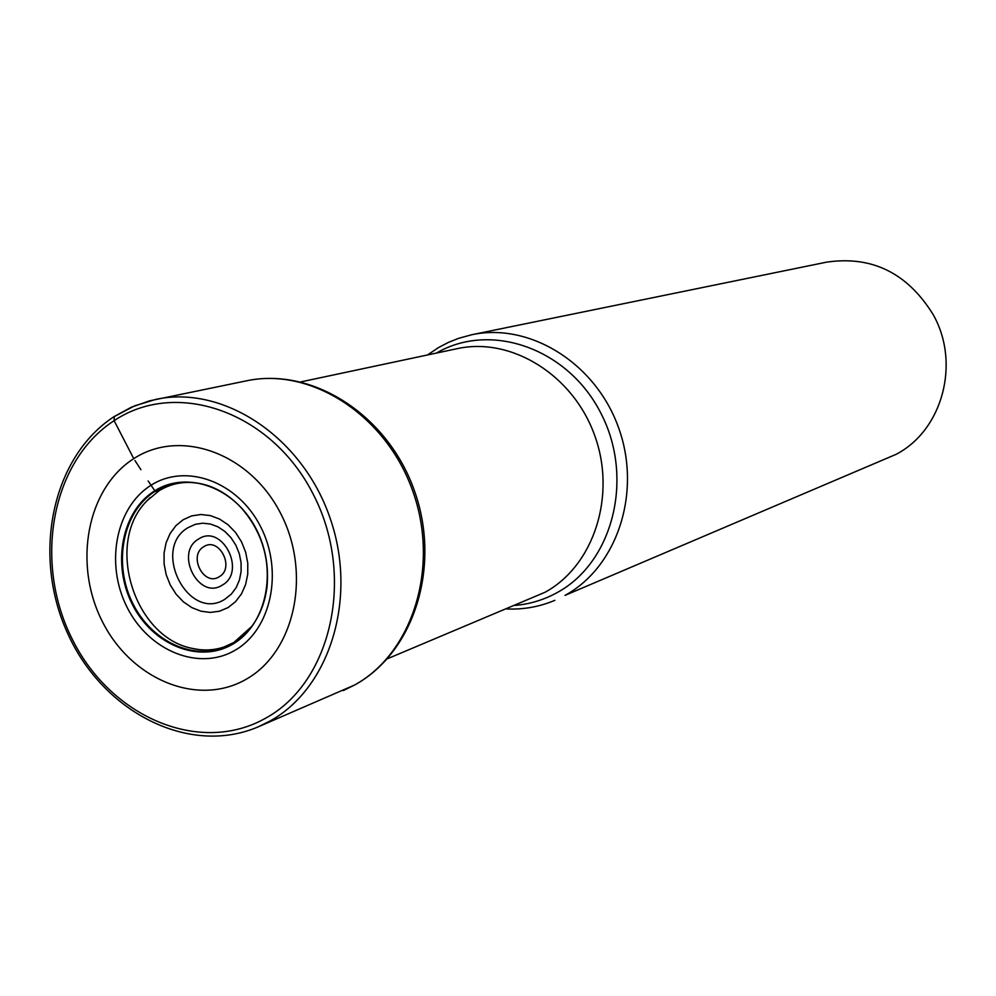 <?xml version="1.0" encoding="UTF-8"?>
<svg xmlns="http://www.w3.org/2000/svg" width="996" height="996" viewBox="0 0 996 996"><rect width="100%" height="100%" fill="white"/><g stroke="black" fill="none" stroke-linecap="round" stroke-linejoin="round"><path stroke-width="1.49" d="M246.099 679.297C294.891 651.944 311.897 573.559 280.623 513.376C249.822 452.906 180.338 428.205 133.75 458.658C86.839 488.55 72.957 563.836 102.339 621.516C131.26 679.459 197.606 707.247 246.099 679.297M133.75 458.658L114.117 420.673C176.367 378.841 271.111 411.46 312.943 493.705C355.746 575.364 331.929 682.148 265.621 718.191C199.91 755.466 110.88 717.195 72.459 639.569C33.129 562.466 51.219 461.335 114.117 420.673L114.279 416.502M233.911 642.47L243.049 635.996L251.864 626.235C259.782 615.528 264.749 602.941 266.766 588.474C269.879 558.146 261.525 531.428 241.717 508.346C231.831 497.564 220.602 489.995 208.027 485.625C188.991 479.674 171.374 481.566 155.177 491.302L148.143 480.956M232.641 644.238C266.38 624.94 277.872 570.783 256.346 529.237C235.131 487.48 187.148 469.988 154.542 490.904C121.711 511.421 111.726 564.072 132.344 604.41C152.637 644.935 199.113 663.934 232.641 644.238M234.981 650.301C271.31 629.596 283.736 571.268 260.529 526.498C237.683 481.516 185.991 462.754 150.944 485.301C115.661 507.425 104.978 564.022 127.127 607.386C148.927 650.948 198.864 671.453 234.981 650.301M232.79 643.64C199.461 663.224 153.272 644.35 133.103 604.062C112.61 563.973 122.533 511.633 155.164 491.24M199.163 649.616L192.24 648.396C134.236 637.365 104.879 543.442 146.4 501.399L149.948 497.726M472.017 334.681L826.705 262.122C871.923 255.561 907.381 273.004 933.09 314.462C960.866 363.241 942.39 430.608 895.877 454.437L565.006 595.384C617.296 566.998 641.997 492.385 618.64 427.894C595.782 363.216 529.884 322.343 472.017 334.681L458.658 338.316L448.387 342.412L438.576 347.529L427.483 354.974M506.727 608.954C523.46 609.689 539.508 606.813 554.897 600.327M157.505 491.414L155.376 491.339M140.909 469.714L134.97 460.538M343.296 690.564L354.987 684.825C414.747 651.782 441.303 565.255 414.324 490.468C387.93 415.494 313.13 366.777 246.635 380.796C311.238 366.939 386.087 415.232 412.73 490.991C439.946 566.525 412.942 653.077 354.576 685.024L258.201 726.856L269.916 721.092C330.51 687.8 358.286 596.504 329.514 516.488C301.352 436.236 223.079 384.917 155.999 399.334L134.56 405.882L114.702 416.34M155.177 491.302L158.937 490.816C173.653 481.803 190.012 480.06 208.027 485.625M219.182 576.771C235.33 568.044 219.145 536.371 203.831 546.68C187.846 555.482 203.844 586.905 219.182 576.771M222.183 585.162C246.996 571.791 222.096 523.112 198.64 539.01C174.188 552.531 198.652 600.625 222.183 585.162M225.034 599.144C188.717 622.849 150.769 549.182 188.032 527.643L195.316 524.319L202.773 523.186L210.455 524.033L217.975 526.847L224.934 531.49L231.01 537.716L235.878 545.235L239.277 553.652L241.057 562.541L241.119 571.467L239.451 579.971L236.164 587.615L231.408 594.039L225.034 599.144M183.227 519.688L191.68 515.903L200.868 514.509L210.318 515.579L219.568 519.065L228.134 524.805L235.579 532.524L241.518 541.812L245.651 552.22L247.767 563.188L247.743 574.169L245.589 584.602L241.43 593.952L235.479 601.733L228.047 607.585L219.518 611.208L210.318 612.428L200.918 611.195L191.792 607.597L183.364 601.821L176.068 594.151L170.254 584.963L166.195 574.729L164.103 563.935L164.066 553.104L166.108 542.783L170.129 533.483L175.931 525.651L183.227 519.688M300.892 381.879L457.189 348.662C511.197 336.71 572.999 374.745 594.612 435.252C616.711 495.56 593.915 565.591 545.061 592.259L387.295 658.817M515.218 605.406C529.972 604.099 543.878 599.866 556.951 592.707L557.175 592.583C612.938 562.528 634.477 478.167 601.049 413.539C568.417 348.476 490.692 321.247 436.485 353.057M246.635 380.796L149.649 400.815L131.273 407.252L114.129 416.589C51.381 457.413 31.735 556.129 67.977 634.103C103.422 712.451 189.252 756.387 258.201 726.856M192.24 648.433C203.358 650.861 213.928 650.388 223.976 647.002L233.898 642.47L251.913 626.285M266.841 588.474C270.016 558.146 261.662 531.391 241.804 508.246M146.35 501.349L158.937 490.829"/></g></svg>
